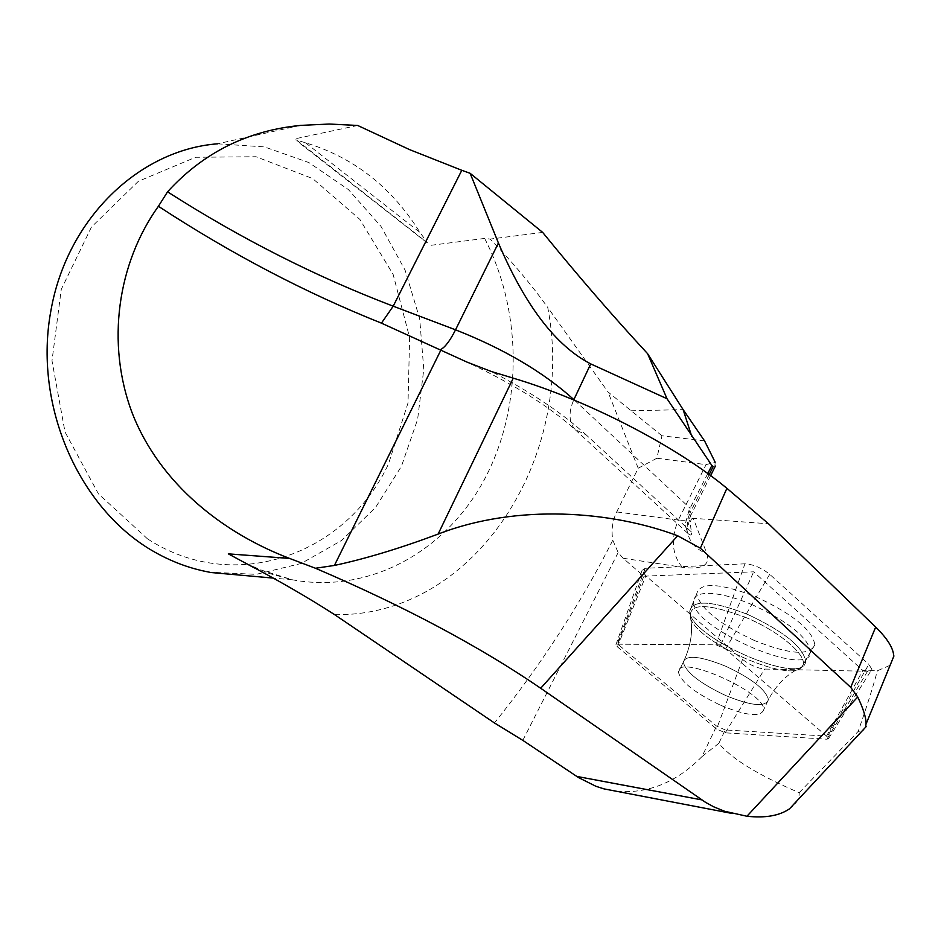 <?xml version="1.0" encoding="UTF-8"?>
<svg xmlns="http://www.w3.org/2000/svg" width="941" height="941" viewBox="0 0 941 941"><rect width="100%" height="100%" fill="white"/><g stroke="black" fill="none" stroke-linecap="round" stroke-linejoin="round"><path stroke-width="0.71" stroke-dasharray="4.71 3.53" d="M789.464 808.86C796.251 804.085 799.485 798.697 799.18 792.687C757.964 774.972 731.192 758.505 718.853 743.296L725.217 729.934L826.539 736.121L862.85 670.462L877.365 670.768L890.115 665.299M799.18 792.687L858.18 731.439C867.002 705.997 873.401 685.777 877.365 670.768M704.562 440.894L661.946 435.777L656.877 458.232L638.198 468.23L616.696 511.928C612.45 520.844 611.144 530.277 612.791 540.216L618.155 552.555L623.071 558.236L643.832 576.174L617.778 644.185L716.572 726.087L725.217 729.934M718.853 743.296L701.962 756.623L716.572 726.087M701.962 756.623C676.379 782.512 647.82 794.051 616.308 791.24M643.832 576.174L753.67 571.822L862.85 670.462M623.071 558.236L682.272 567.27C702.104 569.858 710.314 565.341 706.903 553.731L693.246 518.303L768.515 523.761M217.618 143.808L264.421 146.902L308.883 162.558L348.452 189.623L380.964 226.358L405.1 270.173L419.674 318.658L423.779 369.295L417.616 419.38L401.419 466.324L375.612 507.399L341.63 540.452L301.191 563.471L256.246 574.339L209.42 572.187M357.686 125.471L295.039 138.833L427.508 242.884L419.992 232.462C391.703 187.153 353.557 157.276 305.566 142.809L295.721 139.833M431.143 245.283L484.65 238.426L490.202 239.085C512.01 261.598 531.195 284.382 547.756 307.46C576.68 456.879 474.711 617.32 334.62 614.649M147.455 538.817L98.417 493.825L65.011 431.978L51.99 360.791L61.259 289.381L91.489 226.993L138.386 181.295L195.61 157.276L256.011 156.735L312.706 178.59L359.885 219.441L393.138 274.407L409.629 337.643L408.018 402.948L388.468 464.031C346.206 554.79 234.309 595.453 147.455 538.817M661.946 435.777L608.039 391.974L547.756 307.46M542.675 232.403L490.202 239.085M612.791 540.216C580.785 603.569 541.346 664.487 494.448 722.959M638.198 468.23L608.039 391.974M656.877 458.232L706.056 464.642L715.172 462.231L714.76 467.312M707.785 473.57L689.024 510.281L690.047 512.916L709.173 474.593M865.661 727.017L863.085 730.616L858.18 731.439M693.246 518.303C690.329 518.209 689.741 522.784 691.482 532.041C691.906 535.453 690.741 535.923 687.953 533.453L685.024 525.007L689.024 510.281M752.506 604.828C736.791 598.194 723.229 594.406 711.808 593.477C699.881 592.783 693.811 595.465 693.599 601.511C691.035 627.694 809.895 679.602 810.707 652.148C808.378 637.716 788.97 621.93 752.506 604.828M720.853 705.362C746.601 715.925 760.869 717.407 763.669 709.785C765.868 692.153 676.108 652.748 678.426 672.121C680.955 682.049 695.093 693.129 720.853 705.362C695.093 693.129 680.955 682.049 678.426 672.121C676.108 652.748 765.868 692.153 763.669 709.785C760.869 717.407 746.601 715.925 720.853 705.362M617.778 644.185L720.747 644.856L826.539 736.121M720.747 644.856L753.67 571.822M827.268 736.744L725.558 649.008L715.948 644.82L617.084 644.173L615.896 644.891L617.425 646.89L716.583 728.981L725.205 732.816L826.916 739.214L828.515 738.579L827.268 736.744L868.825 664.346L871.884 669.322L867.567 671.274L764.668 669.063C757.176 668.216 749.801 664.993 742.531 659.418L645.832 575.833L642.021 570.458L645.185 568.293L744.931 563.824C753.282 564.329 761.54 567.835 769.703 574.316L868.825 664.346M754.506 640.55C719.547 624.236 700.269 608.662 696.693 593.842C699.975 581.856 719.818 582.891 756.211 596.935C793.004 614.167 812.553 630.129 814.835 644.808C809.731 656.006 789.628 654.583 754.506 640.55M522.82 740.367L618.155 552.555M484.65 238.426C522.914 312.812 522.655 408.312 484.109 480.051C445.493 551.567 369.484 594.089 292.38 579.797L254.423 567.941M630.764 410.782L683.142 409.641M685.024 525.007L686.965 529.912L687.777 518.856L690.047 512.916L690.553 515.821C690.012 519.55 685.93 520.973 678.308 520.079L706.056 464.642M682.272 567.27C671.933 554.625 670.615 538.899 678.308 520.079L616.696 511.928M574.586 400.29L690.118 508.305M691.482 532.041L586.384 435.071L574.845 429.367C568.835 421.933 568.47 412.111 573.739 399.937M586.384 435.071C562.295 413.064 530.642 391.891 491.425 371.542M710.608 475.64L690.553 515.821L686.965 529.912C688.753 541.275 695.399 549.215 706.903 553.731M305.566 142.809L419.992 232.462M747.942 614.544C784.006 631.505 803.238 647.055 805.614 661.205C804.978 688.083 687.365 636.575 689.788 610.956C692.905 599.464 712.29 600.664 747.942 614.544C712.29 600.664 692.905 599.464 689.788 610.956C687.365 636.575 804.978 688.083 805.614 661.205C803.238 647.055 784.006 631.505 747.942 614.544M746.566 617.79C706.056 602.534 687.436 602.91 690.706 618.884C700.057 643.832 789.781 683.178 801.638 667.11C811.048 658.9 782.406 632.822 746.566 617.79C782.406 632.822 811.048 658.9 801.638 667.11C789.781 683.178 700.057 643.832 690.706 618.884C687.436 602.91 706.056 602.534 746.566 617.79M725.582 695.481C699.857 683.295 685.754 672.18 683.295 662.158C685.824 654.548 699.963 655.901 725.711 666.228C751.753 678.555 765.998 689.694 768.444 699.657C765.598 707.385 751.306 705.997 725.582 695.481C751.306 705.997 765.598 707.385 768.444 699.657C765.998 689.694 751.753 678.555 725.711 666.228C699.963 655.901 685.824 654.548 683.295 662.158C685.754 672.18 699.857 683.295 725.582 695.481M769.703 574.316L725.558 649.008M725.205 732.816L764.668 669.063M867.567 671.274L826.916 739.214M617.425 646.89L645.832 575.833M742.531 659.418L716.583 728.981M715.948 644.82L744.931 563.824M645.185 568.293L617.084 644.173M300.308 125.435L217.63 143.761M245.93 563.365L268.926 573.375L292.38 579.797L272.972 578.068M687.953 533.453L574.845 429.367C549.085 406.23 513.116 383.799 466.936 362.073M426.932 242.672L297.027 141.091M814.835 644.808L801.638 667.11C787.535 673.615 776.466 684.46 768.444 699.657L763.669 709.785L768.444 699.657C776.466 684.46 787.535 673.615 801.638 667.11L810.707 652.148M696.693 593.842L689.788 610.956L690.706 618.884C693.011 632.364 690.541 646.796 683.295 662.158L678.426 672.121L683.295 662.158C690.541 646.796 693.011 632.364 690.706 618.884L689.788 610.956L693.599 601.511M615.896 644.891L642.021 570.458M828.515 738.579L871.884 669.322"/><path stroke-width="1.41" d="M616.308 791.24L604.004 788.887L595.959 786.311L578.597 777.619L522.82 740.367L494.448 722.959L334.62 614.649C307.66 597.312 277.242 579.75 243.366 561.977L228.31 553.861L289.605 558.436C223.464 533.276 160.252 484.286 132.41 413.57C105.545 343.065 117.848 262.81 158.406 206.279L167.545 191.835C240.743 238.614 315.953 276.725 393.209 306.178L461.796 170.297L470.135 173.309L498.412 242.978C525.078 305.59 555.849 345.9 590.725 363.908L667.016 398.725L647.584 353.663L683.142 409.641L704.562 440.894L715.172 462.231M890.115 665.299L893.75 656.43C893.562 648.455 887.528 638.68 875.671 627.094L768.515 523.761L726.899 488.32L700.351 548.191L677.661 535.77C612.003 511.034 517.256 503.341 438.118 534.088L513.257 378.153C587.937 400.419 676.073 446.01 726.899 488.32M209.42 572.187C187.835 568.199 167.204 560.071 147.537 547.827C76.692 503.27 33.711 403.183 50.885 310.777C67.058 218.241 139.586 149.737 217.618 143.808M461.796 170.297L409.606 149.631L357.686 125.471L329.256 124.036L301.026 125.365C247.73 130.47 203.244 152.618 167.545 191.835M647.584 353.663C612.65 315.882 577.68 275.454 542.675 232.403L470.135 173.309M709.173 474.593L713.172 466.583L711.878 465.524L707.785 473.57M711.878 465.524L667.016 398.725M289.605 558.436L315.494 568.258C404.677 606.522 479.745 646.526 540.699 688.247L705.574 802.367L713.69 806.813L724.629 811.271L746.942 816.247C765.209 818.223 779.383 815.765 789.464 808.86M513.257 378.153L491.425 371.542L466.936 362.073L381.434 323.139C305.366 292.745 231.016 253.799 158.406 206.279M315.494 568.258L334.408 565.447C365.367 558.813 399.937 548.356 438.118 534.088M700.351 548.191L850.735 687.377L857.745 696.999C863.191 708.502 865.967 717.242 866.085 723.229L865.661 727.017M254.423 567.941L228.31 553.861M381.434 323.139L393.209 306.178L455.538 329.82L498.412 242.978M440.553 349.605C445.046 347.347 450.033 340.748 455.538 329.82C504.07 348.935 543.522 372.213 573.881 399.631L590.725 363.908M573.739 399.937L574.586 400.29M576.739 776.407L701.739 799.862M334.408 565.447L441.023 349.817M850.735 687.377L875.671 627.094M540.699 688.247L677.661 535.77M746.942 816.247L857.745 696.999M691.706 436.248L683.213 409.841M301.014 125.282L300.308 125.435M272.972 578.068L209.396 572.387M243.354 561.989L245.93 563.365M715.395 466.03L710.608 475.64M732.486 813.53L604.251 788.934M893.95 655.924L866.355 723.323M866.132 726.652L789.475 808.86"/></g></svg>
